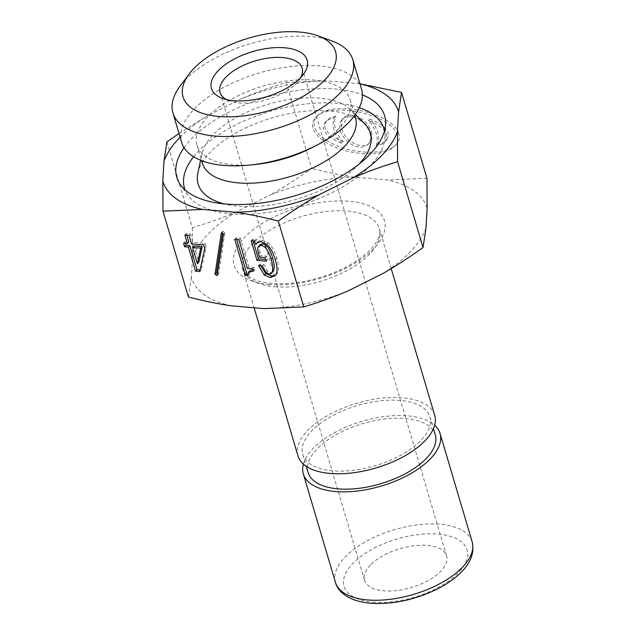 <?xml version="1.0" encoding="UTF-8"?>
<svg xmlns="http://www.w3.org/2000/svg" width="635" height="635" viewBox="0 0 635 635"><rect width="100%" height="100%" fill="white"/><g stroke="black" fill="none" stroke-linecap="round" stroke-linejoin="round"><path stroke-width="0.48" stroke-dasharray="3.17 2.38" d="M194.024 245.943L198.858 262.247M184.848 235.053L186.301 233.537L190.46 233.894L192.984 242.419L205.097 243.459L206.137 246.983L201.16 270.034L200.057 269.938M189.008 235.41L190.46 233.894M186.801 235.22L186.301 233.537M183.578 243.253L185.031 241.737L188.825 242.062M185.531 243.419L185.031 241.737M199.715 271.542L201.16 270.034M204.692 248.491L206.137 246.983M203.644 244.975L205.097 243.459M191.532 243.935L192.984 242.419M234.752 239.339L236.196 237.823L240.355 238.181L248.864 266.906L254.286 267.375L254.945 269.597L253.04 269.565M238.903 239.697L240.355 238.181M236.696 239.506L236.196 237.823M247.618 275.661L249.071 274.145L247.674 274.026M249.976 270.764L249.071 274.145M253.5 271.105L254.945 269.597M252.841 268.883L254.286 267.375M247.412 268.422L248.864 266.906M258.556 265.581L260.009 264.073L263.803 264.398L267.533 271.034L270.812 272.582L272.883 271.859M262.35 265.906L263.803 264.398M260.564 265.755L260.009 264.073M257.596 242.268L258.262 241.403L262.231 240.062L268.137 242.737C271.748 245.816 274.614 250.936 276.741 258.104C279.003 265.763 279.09 271.01 276.995 273.836L275.685 275.145M254.27 241.014L255.722 239.498L257.254 242.887M251.198 240.752L252.651 239.236L255.722 239.498M253.151 240.919L252.651 239.236M266.24 261.183L267.692 259.675L265.74 259.509M265.2 257.667L266.644 256.151L267.692 259.675M259.588 257.183L261.041 255.675L266.644 256.151M260.247 244.594L259.969 244.927C258.961 246.285 258.977 248.69 260.001 252.151L261.041 255.675M221.353 232.767L222.798 231.259L224.941 232.521L218.567 274.05L217.448 273.391M223.488 234.037L224.941 232.521M222.464 233.434L222.798 231.259M217.114 275.566L218.567 274.05M369.919 133.183A17.939 12.168 43.8 0 1 368.094 144.328A17.939 12.168 43.8 0 1 346.718 140.7A17.939 12.168 43.8 0 1 342.186 119.507A17.939 12.168 43.8 0 1 357.307 118.713A17.939 12.168 43.8 0 1 369.919 133.183M371.372 131.675A17.939 12.168 43.8 0 1 369.538 142.811A17.939 12.168 43.8 0 1 348.17 139.192A17.939 12.168 43.8 0 1 343.63 117.991A17.939 12.168 43.8 0 1 358.751 117.197A17.939 12.168 43.8 0 1 371.372 131.675M343.321 141.708C327.192 135.088 321.651 128.072 326.7 120.674C328.652 118.674 331.676 117.165 335.756 116.165A25.622 17.383 -136.2 0 0 343.321 141.708L341.868 143.224C325.747 136.596 320.207 129.588 325.255 122.19C327.208 120.182 330.224 118.681 334.304 117.681A25.622 17.383 -136.2 0 0 341.868 143.224M335.756 116.165L334.304 117.681M377.42 144.637A25.622 17.383 -136.2 0 0 369.856 119.094C385.985 125.722 391.517 132.731 386.469 140.129C384.516 142.137 381.5 143.637 377.42 144.637L375.968 146.153A25.622 17.383 -136.2 0 0 368.403 120.61C384.532 127.23 390.073 134.247 385.024 141.645C383.072 143.645 380.048 145.153 375.968 146.153M369.856 119.094L368.403 120.61M397.375 135.541C393.113 114.562 329.351 100.687 315.547 117.745C306.808 126.659 317.841 141.16 339.09 148.677C360.204 156.321 386.294 155.115 394.724 146.09C397.613 143.01 398.494 139.494 397.375 135.541M398.82 134.033C394.565 113.054 330.795 99.179 317 116.229C308.253 125.143 319.294 139.644 340.535 147.161C361.656 154.813 387.739 153.599 396.176 144.574C399.066 141.494 399.947 137.986 398.82 134.033M286.202 82.526L325.834 80.804A122.849 58.134 -16.5 0 0 242.054 98.465C255.73 92.567 270.447 87.249 286.202 82.526L311.634 168.37C297.482 178.522 283.805 187.341 270.597 194.826A122.849 58.134 163.5 0 1 354.378 177.165L387.342 179.999A122.849 58.134 163.5 0 1 427.117 208.272M359.989 83.899A122.849 58.134 -16.5 0 0 358.799 83.637L325.834 80.804M358.799 83.637L359.966 83.804M426.966 178.276L387.342 179.999M354.378 177.165C341.146 175.26 326.898 172.323 311.634 168.37M231.156 305.792A122.849 58.134 163.5 0 1 191.381 277.519L192.508 257.723A122.849 58.134 163.5 0 1 236.506 211.788L270.597 194.826M425.99 228.068A122.849 58.134 163.5 0 1 381.992 274.002M347.901 290.973A122.849 58.134 163.5 0 1 264.12 308.626M297.974 455.874A71.303 33.742 163.5 0 1 356.751 403.273A71.303 33.742 163.5 0 1 434.705 415.369M303.363 464.098A71.303 33.742 163.5 0 1 362.109 421.338A71.303 33.742 163.5 0 1 434.657 425.212M370.332 565.094A42.783 20.241 -16.5 0 0 364.561 580.271A42.783 20.241 -16.5 0 0 411.337 587.534A42.783 20.241 -16.5 0 0 446.603 555.966A42.783 20.241 -16.5 0 0 414.083 545.743A42.783 20.241 -16.5 0 0 370.332 565.094M193.635 156.766A104.1 49.26 163.5 0 1 198.493 151.209A104.1 49.26 163.5 0 1 359.307 107.688M384.532 130.778A104.1 49.26 163.5 0 1 385.04 137.009A104.1 49.26 163.5 0 1 298.267 205.811A104.1 49.26 163.5 0 1 188.016 195.374A104.1 49.26 163.5 0 1 185.047 189.873M197.858 173.061A89.837 42.513 163.5 0 1 210.241 152.217A89.837 42.513 163.5 0 1 291.227 113.244A89.837 42.513 163.5 0 1 364.633 123.658M359.196 163.989A89.837 42.513 163.5 0 1 224.385 203.922M202.351 163.195A79.859 37.79 163.5 0 1 202.105 153.384A79.859 37.79 163.5 0 1 213.114 134.858A79.859 37.79 163.5 0 1 285.099 100.211A79.859 37.79 163.5 0 1 350.353 109.474A79.859 37.79 163.5 0 1 355.489 117.832M255.484 164.473A79.859 37.79 163.5 0 1 197.001 145.121A79.859 37.79 163.5 0 1 207.764 116.792A79.859 37.79 163.5 0 1 289.441 80.669A79.859 37.79 163.5 0 1 350.139 99.766A79.859 37.79 163.5 0 1 311.626 147.844M361.505 88.995A93.813 44.394 -16.5 0 0 319.238 65.865A93.813 44.394 -16.5 0 0 194.246 108.998A93.813 44.394 -16.5 0 0 181.602 142.28M184.063 147.685A108.379 51.284 163.5 0 1 191.397 138.859A108.379 51.284 163.5 0 1 362.379 94.861M331.962 40.973A93.813 44.394 -16.5 0 0 180.221 85.915M300.633 77.581A42.783 20.241 163.5 0 1 298.767 80.462A42.783 20.241 163.5 0 1 229.568 100.957A42.783 20.241 163.5 0 1 226.441 99.56M178.999 133.477L207.962 115.427A122.849 58.134 -16.5 0 0 180.094 137.192M236.506 211.788C222.829 217.686 208.113 222.996 192.357 227.727L166.926 141.883M192.357 227.727L192.508 257.723M191.381 277.519L188.412 296.997M242.054 98.465L207.962 115.427M332.629 470.805A66.31 31.377 163.5 0 1 302.76 454.454A66.31 31.377 163.5 0 1 357.426 405.535A66.31 31.377 163.5 0 1 429.919 416.79A66.31 31.377 163.5 0 1 401.447 454.835A66.31 31.377 163.5 0 1 332.629 470.805M308.11 472.519A66.31 31.377 163.5 0 1 362.776 423.601A66.31 31.377 163.5 0 1 435.269 434.856M275.542 275.352L276.995 273.836M275.288 259.62L276.741 258.104M266.684 244.253L268.137 242.737M260.779 241.578L262.231 240.062M258.548 253.667L260.001 252.151M258.524 246.436L259.969 244.927M269.359 274.098L270.812 272.582M266.081 272.55L267.533 271.034M269.383 284.512A78.43 37.116 163.5 0 1 273.209 217.281A78.43 37.116 163.5 0 1 385.151 226.901A78.43 37.116 163.5 0 1 269.383 284.512M274.788 286.75A71.303 33.742 -16.5 0 0 348.79 269.581A71.303 33.742 -16.5 0 0 379.397 228.671A71.303 33.742 -16.5 0 0 301.45 216.567A71.303 33.742 -16.5 0 0 242.665 269.169A71.303 33.742 -16.5 0 0 274.788 286.75M335.439 582.351A71.303 33.742 163.5 0 1 394.216 529.749A71.303 33.742 163.5 0 1 472.162 541.846M372.967 602.17A64.175 30.369 -16.5 0 0 467.685 555.03A64.175 30.369 -16.5 0 0 376.095 547.164A64.175 30.369 -16.5 0 0 372.967 602.17M276.455 274.471L275.011 275.987M258.262 241.403L256.818 242.919M343.63 117.991L342.186 119.507M369.538 142.811L368.094 144.328M326.7 120.674L325.255 122.19M386.469 140.129L385.024 141.645M315.547 117.745L317 116.229M394.724 146.09L396.176 144.574M391.224 268.605L379.397 228.671C380.635 231.854 379.651 236.307 376.428 242.03C373.999 246.039 370.261 250.198 365.204 254.492C352.957 264.636 337.09 272.542 317.627 278.225C300.998 282.821 285.718 284.551 271.78 283.432C263.85 282.702 257.429 281.154 252.516 278.797L247.055 275.399L242.665 269.169L254.103 307.769M202.105 153.384L200.62 160.266M350.353 109.474L355.354 114.435M197.001 145.121L201.597 160.655M350.139 99.766L354.743 115.292M385.04 137.009L385.612 124.079M188.016 195.374L180.499 184.841M298.767 80.462L303.268 74.47M229.568 100.957L222.536 98.385M446.603 555.966L302.101 68.135M364.561 580.271L220.059 92.432M302.76 454.454L306.276 466.344M429.919 416.79L433.435 428.681"/><path stroke-width="0.95" d="M197.406 263.763L200.716 248.15L202.16 246.642L194.024 245.943L192.58 247.452L197.406 263.763L198.858 262.247L202.16 246.642M200.716 248.15L192.58 247.452M184.848 235.053L189.008 235.41L191.532 243.935L203.644 244.975L204.692 248.491L199.715 271.542L195.556 271.185L188.42 247.094L184.626 246.769L183.578 243.253L187.373 243.578L184.848 235.053M187.373 243.578L188.825 242.062L186.801 235.22M184.626 246.769L186.071 245.253L185.531 243.419M188.42 247.094L189.865 245.586L186.071 245.253M195.556 271.185L197.009 269.677L189.865 245.586M200.057 269.938L197.009 269.677M234.752 239.339L238.903 239.697L247.412 268.422L252.841 268.883L253.5 271.105L248.523 272.28L247.618 275.661L245.451 275.471L234.752 239.339M245.451 275.471L246.904 273.963L236.696 239.506M247.674 274.026L246.904 273.963M253.04 269.565L249.976 270.764L248.523 272.28M255.802 244.396L256.818 242.919L260.779 241.578L266.684 244.253C270.296 247.325 273.169 252.452 275.288 259.62C277.558 267.279 277.646 272.518 275.542 275.352L270.399 277.614L264.374 275.114L258.556 265.581L262.35 265.906L266.081 272.55L269.359 274.098L271.431 273.375C273.28 270.883 273.177 266.176 271.129 259.263C269.335 253.206 267.184 249.11 264.668 246.967L261.334 245.237L258.524 246.436C257.516 247.793 257.524 250.206 258.548 253.667L259.588 257.183L265.2 257.667L266.24 261.183L257.016 260.398L251.198 240.752L254.27 241.014L255.802 244.396L257.596 242.268M275.685 275.145L271.851 276.106L265.827 273.598L260.564 265.755M257.016 260.398L258.469 258.882L253.151 240.919M265.74 259.509L258.469 258.882M272.582 272.169L272.883 271.859C274.733 269.367 274.63 264.668 272.582 257.747C270.788 251.69 268.629 247.594 266.121 245.451L262.787 243.721L259.969 244.927M260.247 244.594L258.524 246.436M221.353 232.767L223.488 234.037L217.114 275.566L214.979 274.296L221.353 232.767M214.979 274.296L216.424 272.788L222.464 233.434M217.448 273.391L216.424 272.788M202.613 209.431L162.989 211.153L162.838 181.158A122.849 58.134 -16.5 0 0 202.613 209.431L235.577 212.265A122.849 58.134 -16.5 0 0 319.357 194.604C306.149 202.089 292.473 210.907 278.32 221.067C263.057 217.106 248.809 214.17 235.577 212.265M278.32 221.067L303.752 306.903L264.12 308.626L231.156 305.792C217.924 303.887 203.676 300.95 188.412 296.997L162.989 211.153M359.966 83.804L401.542 92.44L398.574 111.911A122.849 58.134 -16.5 0 0 359.989 83.899M303.752 306.903C319.508 302.181 334.224 296.87 347.901 290.973L381.992 274.002C395.2 266.525 408.876 257.707 423.029 247.547L425.99 228.068L427.117 208.272L426.966 178.276L401.542 92.44M391.224 268.605L434.705 415.369A71.303 33.742 163.5 0 1 404.09 456.287A71.303 33.742 163.5 0 1 330.097 473.456A71.303 33.742 163.5 0 1 297.974 455.874L254.103 307.769M434.657 425.212A71.303 33.742 163.5 0 1 440.055 433.435A71.303 33.742 163.5 0 1 409.448 474.353A71.303 33.742 163.5 0 1 335.447 491.522A71.303 33.742 163.5 0 1 303.324 473.94A71.303 33.742 163.5 0 1 303.363 464.098M359.307 107.688A104.1 49.26 163.5 0 1 384.532 130.778M185.047 189.873A104.1 49.26 163.5 0 1 193.635 156.766M355.354 114.435L364.633 123.658A89.837 42.513 163.5 0 1 359.196 163.989M224.385 203.922A89.837 42.513 163.5 0 1 197.858 173.061L200.62 160.266M354.743 115.292L355.489 117.832A79.859 37.79 163.5 0 1 289.655 176.744A79.859 37.79 163.5 0 1 202.351 163.195L201.597 160.655M316.254 145.471L311.626 147.844A79.859 37.79 163.5 0 1 255.484 164.473L250.309 165.005A93.813 44.394 -16.5 0 0 316.254 145.471A93.813 44.394 -16.5 0 0 361.505 88.995L352.814 59.666A93.813 44.394 -16.5 0 0 331.962 40.973L317.889 35.814A79.55 37.648 163.5 0 1 317.778 86.376A79.55 37.648 163.5 0 1 218.861 116.475A79.55 37.648 163.5 0 1 189.214 73.93A79.55 37.648 163.5 0 1 317.889 35.814M189.214 73.93L180.221 85.915A93.813 44.394 -16.5 0 0 172.918 112.951L181.602 142.28A93.813 44.394 -16.5 0 0 223.869 165.417A93.813 44.394 -16.5 0 0 250.309 165.005M362.379 94.861A108.379 51.284 163.5 0 1 385.612 124.079A108.379 51.284 163.5 0 1 295.275 195.707A108.379 51.284 163.5 0 1 180.499 184.841A108.379 51.284 163.5 0 1 184.063 147.685M172.918 112.951A93.813 44.394 -16.5 0 0 215.186 136.081A93.813 44.394 -16.5 0 0 312.539 113.49A93.813 44.394 -16.5 0 0 352.814 59.666M218.17 70.731A49.911 23.622 -16.5 0 0 222.536 98.385A49.911 23.622 -16.5 0 0 303.268 74.47A49.911 23.622 -16.5 0 0 282.051 47.609A49.911 23.622 -16.5 0 0 218.17 70.731M226.441 99.56A42.783 20.241 163.5 0 1 220.059 92.432A42.783 20.241 163.5 0 1 225.83 77.256A42.783 20.241 163.5 0 1 269.581 57.904A42.783 20.241 163.5 0 1 302.101 68.135A42.783 20.241 163.5 0 1 300.633 77.581M397.597 161.703C381.841 166.434 367.125 171.744 353.449 177.641A122.849 58.134 -16.5 0 0 397.447 131.707L397.597 161.703L423.029 247.547M180.094 137.192A122.849 58.134 -16.5 0 0 163.957 161.361L166.926 141.883L178.999 133.477M163.957 161.361L162.838 181.158M319.357 194.604L353.449 177.641M397.447 131.707L398.574 111.911M433.435 428.681L435.269 434.856A66.31 31.377 163.5 0 1 406.805 472.908A66.31 31.377 163.5 0 1 337.987 488.871A66.31 31.377 163.5 0 1 308.11 472.519L306.276 466.344M264.374 275.114L265.827 273.598M270.399 277.614L271.851 276.106M261.334 245.237L262.787 243.721M264.668 246.967L266.121 245.451M271.129 259.263L272.582 257.747M367.562 599.932A71.303 33.742 163.5 0 1 335.439 582.351C337.907 592.177 349.21 601.281 370.57 603.25C391.835 604.631 413.385 600.234 435.213 590.058C445.056 585.287 453.247 579.795 459.803 573.595C470.535 563.618 474.655 553.037 472.162 541.846A71.303 33.742 163.5 0 1 441.555 582.763A71.303 33.742 163.5 0 1 367.562 599.932M303.324 473.94L335.439 582.351M440.055 433.435L472.162 541.846"/></g></svg>
